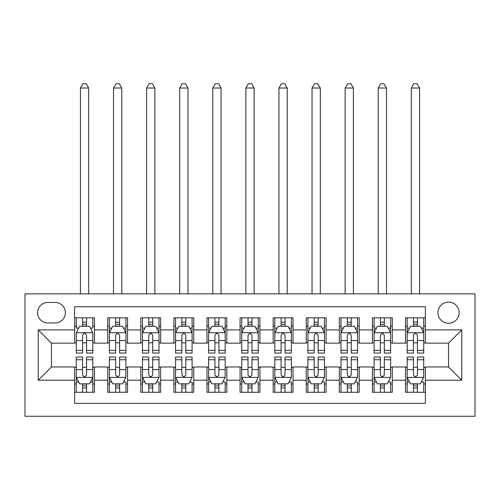 <?xml version="1.0" encoding="UTF-8"?>
<svg xmlns="http://www.w3.org/2000/svg" width="500" height="500" viewBox="0 0 500 500"><rect width="100%" height="100%" fill="white"/><g stroke="black" fill="none" stroke-linecap="round" stroke-linejoin="round"><path stroke-width="0.75" d="M448.531 302.113A10.588 10.588 0 0 0 437.944 312.7A10.588 10.588 0 0 0 448.531 323.288A10.588 10.588 0 0 0 459.119 312.7A10.588 10.588 0 0 0 448.531 302.113M25 416.269L475 416.269L475 293.844L25 293.844L25 416.269M425.369 317.831L405.513 317.831L405.513 329.906L392.281 329.906L392.281 343.144L405.513 343.144L405.513 329.906M392.281 329.906L392.281 317.831L372.425 317.831L372.425 329.906L359.194 329.906L359.194 343.144L372.425 343.144L372.425 329.906M359.194 329.906L359.194 317.831L339.338 317.831L339.338 329.906L326.1 329.906L326.1 343.144L339.338 343.144L339.338 329.906M326.1 329.906L326.1 317.831L306.25 317.831L306.25 329.906L293.012 329.906L293.012 343.144L306.25 343.144L306.25 329.906M293.012 329.906L293.012 317.831L273.163 317.831L273.163 329.906L259.925 329.906L259.925 343.144L273.163 343.144L273.163 329.906M259.925 329.906L259.925 317.831L240.075 317.831L240.075 329.906L226.838 329.906L226.838 343.144L240.075 343.144L240.075 329.906M226.838 329.906L226.838 317.831L206.988 317.831L206.988 329.906L193.75 329.906L193.75 343.144L206.988 343.144L206.988 329.906M193.75 329.906L193.75 317.831L173.9 317.831L173.9 329.906L160.662 329.906L160.662 343.144L173.9 343.144L173.9 329.906M160.662 329.906L160.662 317.831L140.806 317.831L140.806 329.906L127.575 329.906L127.575 343.144L140.806 343.144L140.806 329.906M127.575 329.906L127.575 317.831L107.719 317.831L107.719 343.144L94.488 343.144L94.488 317.831L74.631 317.831M74.631 392.281L94.488 392.281L94.488 366.969L107.719 366.969L107.719 392.281L127.575 392.281L127.575 366.969L140.806 366.969L140.806 380.2L127.575 380.2M140.806 380.2L140.806 392.281L160.662 392.281L160.662 366.969L173.9 366.969L173.9 380.2L160.662 380.2M173.9 380.2L173.9 392.281L193.75 392.281L193.75 366.969L206.988 366.969L206.988 380.2L193.75 380.2M206.988 380.2L206.988 392.281L226.838 392.281L226.838 366.969L240.075 366.969L240.075 380.2L226.838 380.2M240.075 380.2L240.075 392.281L259.925 392.281L259.925 366.969L273.163 366.969L273.163 380.2L259.925 380.2M273.163 380.2L273.163 392.281L293.012 392.281L293.012 366.969L306.25 366.969L306.25 380.2L293.012 380.2M306.25 380.2L306.25 392.281L326.1 392.281L326.1 366.969L339.338 366.969L339.338 380.2L326.1 380.2M339.338 380.2L339.338 392.281L359.194 392.281L359.194 366.969L372.425 366.969L372.425 380.2L359.194 380.2M372.425 380.2L372.425 392.281L392.281 392.281L392.281 366.969L405.513 366.969L405.513 380.2L392.281 380.2M47.831 322.962L55.113 322.962A10.256 10.256 0 0 0 65.369 312.7A10.256 10.256 0 0 0 55.113 302.444L47.831 302.444A10.256 10.256 0 0 0 37.575 312.7A10.256 10.256 0 0 0 47.831 322.962M425.369 329.906L425.369 306.744L74.631 306.744L74.631 343.144L51.469 343.144L51.469 366.969L74.631 366.969L74.631 403.363L425.369 403.363L425.369 366.969L448.531 366.969L448.531 343.144L425.369 343.144L425.369 329.906L461.763 329.906L461.763 380.2L425.369 380.2M74.631 380.2L38.237 380.2L38.237 329.906L74.631 329.906M405.513 380.2L405.513 392.281L425.369 392.281M74.631 326.1L76.287 326.1M82.575 326.1L86.544 326.1M92.831 326.1L94.488 326.1M74.631 342.812L76.287 342.812M82.575 342.812L86.544 342.812M92.831 342.812L94.488 342.812M74.631 367.3L76.287 367.3M82.575 367.3L86.544 367.3M92.831 367.3L94.488 367.3M74.631 384.006L76.287 384.006M82.575 384.006L86.544 384.006M92.831 384.006L94.488 384.006M107.719 342.812L109.375 342.812M115.662 342.812L119.631 342.812M125.919 342.812L127.575 342.812M107.719 326.1L109.375 326.1M115.662 326.1L119.631 326.1M125.919 326.1L127.575 326.1M107.719 367.3L109.375 367.3M115.662 367.3L119.631 367.3M125.919 367.3L127.575 367.3M107.719 384.006L109.375 384.006M115.662 384.006L119.631 384.006M125.919 384.006L127.575 384.006M140.806 367.3L142.463 367.3M148.75 367.3L152.719 367.3M159.006 367.3L160.662 367.3M140.806 384.006L142.463 384.006M148.75 384.006L152.719 384.006M159.006 384.006L160.662 384.006M140.806 326.1L142.463 326.1M148.75 326.1L152.719 326.1M159.006 326.1L160.662 326.1M140.806 342.812L142.463 342.812M148.75 342.812L152.719 342.812M159.006 342.812L160.662 342.812M173.9 367.3L175.55 367.3M181.838 367.3L185.806 367.3M192.094 367.3L193.75 367.3M173.9 384.006L175.55 384.006M181.838 384.006L185.806 384.006M192.094 384.006L193.75 384.006M173.9 326.1L175.55 326.1M181.838 326.1L185.806 326.1M192.094 326.1L193.75 326.1M173.9 342.812L175.55 342.812M181.838 342.812L185.806 342.812M192.094 342.812L193.75 342.812M206.988 367.3L208.637 367.3M214.925 367.3L218.9 367.3M225.181 367.3L226.838 367.3M206.988 384.006L208.637 384.006M214.925 384.006L218.9 384.006M225.181 384.006L226.838 384.006M206.988 326.1L208.637 326.1M214.925 326.1L218.9 326.1M225.181 326.1L226.838 326.1M206.988 342.812L208.637 342.812M214.925 342.812L218.9 342.812M225.181 342.812L226.838 342.812M240.075 367.3L241.725 367.3M248.012 367.3L251.988 367.3M258.275 367.3L259.925 367.3M240.075 384.006L241.725 384.006M248.012 384.006L251.988 384.006M258.275 384.006L259.925 384.006M240.075 326.1L241.725 326.1M248.012 326.1L251.988 326.1M258.275 326.1L259.925 326.1M240.075 342.812L241.725 342.812M248.012 342.812L251.988 342.812M258.275 342.812L259.925 342.812M273.163 367.3L274.819 367.3M281.1 367.3L285.075 367.3M291.363 367.3L293.012 367.3M273.163 384.006L274.819 384.006M281.1 384.006L285.075 384.006M291.363 384.006L293.012 384.006M273.163 326.1L274.819 326.1M281.1 326.1L285.075 326.1M291.363 326.1L293.012 326.1M273.163 342.812L274.819 342.812M281.1 342.812L285.075 342.812M291.363 342.812L293.012 342.812M306.25 367.3L307.906 367.3M314.194 367.3L318.163 367.3M324.45 367.3L326.1 367.3M306.25 384.006L307.906 384.006M314.194 384.006L318.163 384.006M324.45 384.006L326.1 384.006M306.25 326.1L307.906 326.1M314.194 326.1L318.163 326.1M324.45 326.1L326.1 326.1M306.25 342.812L307.906 342.812M314.194 342.812L318.163 342.812M324.45 342.812L326.1 342.812M339.338 367.3L340.994 367.3M347.281 367.3L351.25 367.3M357.537 367.3L359.194 367.3M339.338 384.006L340.994 384.006M347.281 384.006L351.25 384.006M357.537 384.006L359.194 384.006M339.338 326.1L340.994 326.1M347.281 326.1L351.25 326.1M357.537 326.1L359.194 326.1M339.338 342.812L340.994 342.812M347.281 342.812L351.25 342.812M357.537 342.812L359.194 342.812M372.425 367.3L374.081 367.3M380.369 367.3L384.338 367.3M390.625 367.3L392.281 367.3M372.425 384.006L374.081 384.006M380.369 384.006L384.338 384.006M390.625 384.006L392.281 384.006M372.425 326.1L374.081 326.1M380.369 326.1L384.338 326.1M390.625 326.1L392.281 326.1M372.425 342.812L374.081 342.812M380.369 342.812L384.338 342.812M390.625 342.812L392.281 342.812M405.513 367.3L407.169 367.3M413.456 367.3L417.425 367.3M423.713 367.3L425.369 367.3M405.513 384.006L407.169 384.006M413.456 384.006L417.425 384.006M423.713 384.006L425.369 384.006M405.513 326.1L407.169 326.1M413.456 326.1L417.425 326.1M423.713 326.1L425.369 326.1M405.513 342.812L407.169 342.812M413.456 342.812L417.425 342.812M423.713 342.812L425.369 342.812M51.469 343.144L38.237 329.906M51.469 366.969L38.237 380.2M461.763 329.906L448.531 343.144M461.763 380.2L448.531 366.969M86.544 317.831L86.544 326.269L86.544 322.131L82.575 322.131M92.831 350.375L86.544 350.375L86.544 353.069L92.831 353.069L92.831 332.887L89.525 326.269L79.594 326.269L76.287 332.887L76.287 353.069L82.575 353.069L82.575 350.375L76.287 350.375M78.688 328.088L76.287 328.088L76.287 317.831M76.287 328.156L76.287 322.131M92.831 328.156L92.831 322.131M90.431 328.088L92.831 328.088L92.831 317.831M82.575 326.269L82.575 317.831M86.544 350.375L86.544 335.369C85.225 332.819 83.9 332.819 82.575 335.369L82.575 346.531M76.287 340.556L82.575 340.556L82.575 350.375M88.694 293.844L88.694 88.031L80.425 88.031L80.425 293.844M80.425 88.031L82.906 83.731L86.213 83.731L88.694 88.031M82.575 387.975L86.544 387.975M76.287 359.738L82.575 359.738L82.575 357.038L76.287 357.038L76.287 377.225L79.594 383.844L89.525 383.844L92.831 377.225L92.831 357.038L86.544 357.038L86.544 359.738L92.831 359.738M92.831 377.225L92.831 392.281M76.287 377.225L76.287 392.281M86.544 383.844L86.544 392.281M82.575 392.281L82.575 383.844M82.575 359.738L82.575 374.744C83.894 377.294 85.219 377.294 86.544 374.744L86.544 359.738M119.631 322.131L115.662 322.131M125.919 350.375L119.631 350.375L119.631 353.069L125.919 353.069L125.919 332.887L122.613 326.269L112.681 326.269L109.375 332.887L109.375 353.069L115.662 353.069L115.662 350.375L109.375 350.375M109.375 332.887L109.375 317.831M125.919 332.887L125.919 317.831M115.662 326.269L115.662 317.831M119.631 317.831L119.631 326.269M119.631 350.375L119.631 335.369C118.312 332.819 116.988 332.819 115.662 335.369L115.662 350.375M121.781 293.844L121.781 88.031L113.513 88.031L113.513 293.844M113.513 88.031L115.994 83.731L119.3 83.731L121.781 88.031M152.719 322.131L148.75 322.131M159.006 350.375L152.719 350.375L152.719 353.069L159.006 353.069L159.006 332.887L155.7 326.269L145.775 326.269L142.463 332.887L142.463 353.069L148.75 353.069L148.75 350.375L142.463 350.375M142.463 332.887L142.463 317.831M159.006 332.887L159.006 317.831M148.75 326.269L148.75 317.831M152.719 317.831L152.719 326.269M152.719 350.375L152.719 335.369C151.4 332.819 150.075 332.819 148.75 335.369L148.75 350.375M154.869 293.844L154.869 88.031L146.6 88.031L146.6 293.844M146.6 88.031L149.081 83.731L152.387 83.731L154.869 88.031M185.806 322.131L181.838 322.131M192.094 350.375L185.806 350.375L185.806 353.069L192.094 353.069L192.094 332.887L188.787 326.269L178.863 326.269L175.55 332.887L175.55 353.069L181.838 353.069L181.838 350.375L175.55 350.375M175.55 332.887L175.55 317.831M192.094 332.887L192.094 317.831M181.838 326.269L181.838 317.831M185.806 317.831L185.806 326.269M185.806 350.375L185.806 335.369C184.488 332.819 183.162 332.819 181.838 335.369L181.838 350.375M187.963 293.844L187.963 88.031L179.688 88.031L179.688 293.844M179.688 88.031L182.169 83.731L185.475 83.731L187.963 88.031M218.9 322.131L214.925 322.131M225.181 350.375L218.9 350.375L218.9 353.069L225.181 353.069L225.181 332.887L221.875 326.269L211.95 326.269L208.637 332.887L208.637 353.069L214.925 353.069L214.925 350.375L208.637 350.375M208.637 332.887L208.637 317.831M225.181 332.887L225.181 317.831M214.925 326.269L214.925 317.831M218.9 317.831L218.9 326.269M218.9 350.375L218.9 335.369C217.575 332.819 216.25 332.819 214.925 335.369L214.925 350.375M221.05 293.844L221.05 88.031L212.775 88.031L212.775 293.844M212.775 88.031L215.256 83.731L218.569 83.731L221.05 88.031M115.662 392.281L115.662 383.844L115.662 387.975L119.631 387.975M111.775 382.019L109.375 382.019L109.375 359.738L115.662 359.738L115.662 357.038L109.375 357.038L109.375 377.225L112.681 383.844L122.613 383.844L125.919 377.225L125.919 357.038L119.631 357.038L119.631 359.738L125.919 359.738M123.519 382.019L125.919 382.019L125.919 392.281M125.919 381.956L125.919 387.975M109.375 381.956L109.375 387.975M109.375 382.019L109.375 392.281M119.631 383.844L119.631 392.281M115.662 359.738L115.662 374.744C116.981 377.294 118.306 377.294 119.631 374.744L119.631 363.581M125.919 369.556L119.631 369.556L119.631 359.738M148.75 392.281L148.75 383.844L148.75 387.975L152.719 387.975M144.863 382.019L142.463 382.019L142.463 359.738L148.75 359.738L148.75 357.038L142.463 357.038L142.463 377.225L145.775 383.844L155.7 383.844L159.006 377.225L159.006 357.038L152.719 357.038L152.719 359.738L159.006 359.738M156.606 382.019L159.006 382.019L159.006 392.281M159.006 381.956L159.006 387.975M142.463 381.956L142.463 387.975M142.463 382.019L142.463 392.281M152.719 383.844L152.719 392.281M148.75 359.738L148.75 374.744C150.069 377.294 151.394 377.294 152.719 374.744L152.719 363.581M159.006 369.556L152.719 369.556L152.719 359.738M181.838 392.281L181.838 383.844L181.838 387.975L185.806 387.975M177.95 382.019L175.55 382.019L175.55 359.738L181.838 359.738L181.838 357.038L175.55 357.038L175.55 377.225L178.863 383.844L188.787 383.844L192.094 377.225L192.094 357.038L185.806 357.038L185.806 359.738L192.094 359.738M189.7 382.019L192.094 382.019L192.094 392.281M192.094 381.956L192.094 387.975M175.55 381.956L175.55 387.975M175.55 382.019L175.55 392.281M185.806 383.844L185.806 392.281M181.838 359.738L181.838 374.744C183.162 377.294 184.481 377.294 185.806 374.744L185.806 363.581M192.094 369.556L185.806 369.556L185.806 359.738M214.925 392.281L214.925 383.844L214.925 387.975L218.9 387.975M211.038 382.019L208.637 382.019L208.637 359.738L214.925 359.738L214.925 357.038L208.637 357.038L208.637 377.225L211.95 383.844L221.875 383.844L225.181 377.225L225.181 357.038L218.9 357.038L218.9 359.738L225.181 359.738M222.787 382.019L225.181 382.019L225.181 392.281M225.181 381.956L225.181 387.975M208.637 381.956L208.637 387.975M208.637 382.019L208.637 392.281M218.9 383.844L218.9 392.281M214.925 359.738L214.925 374.744C216.25 377.294 217.569 377.294 218.9 374.744L218.9 363.581M225.181 369.556L218.9 369.556L218.9 359.738M251.988 322.131L248.012 322.131M258.275 350.375L251.988 350.375L251.988 353.069L258.275 353.069L258.275 332.887L254.963 326.269L245.037 326.269L241.725 332.887L241.725 353.069L248.012 353.069L248.012 350.375L241.725 350.375M241.725 332.887L241.725 317.831M258.275 332.887L258.275 317.831M248.012 326.269L248.012 317.831M251.988 317.831L251.988 326.269M251.988 350.375L251.988 335.369C250.662 332.819 249.338 332.819 248.012 335.369L248.012 350.375M254.137 293.844L254.137 88.031L245.863 88.031L245.863 293.844M245.863 88.031L248.344 83.731L251.656 83.731L254.137 88.031M248.012 392.281L248.012 383.844L248.012 387.975L251.988 387.975M244.125 382.019L241.725 382.019L241.725 359.738L248.012 359.738L248.012 357.038L241.725 357.038L241.725 377.225L245.037 383.844L254.963 383.844L258.275 377.225L258.275 357.038L251.988 357.038L251.988 359.738L258.275 359.738M255.875 382.019L258.275 382.019L258.275 392.281M258.275 381.956L258.275 387.975M241.725 381.956L241.725 387.975M241.725 382.019L241.725 392.281M251.988 383.844L251.988 392.281M248.012 359.738L248.012 374.744C249.338 377.294 250.662 377.294 251.988 374.744L251.988 363.581M258.275 369.556L251.988 369.556L251.988 359.738M285.075 322.131L281.1 322.131M291.363 350.375L285.075 350.375L285.075 353.069L291.363 353.069L291.363 332.887L288.05 326.269L278.125 326.269L274.819 332.887L274.819 353.069L281.1 353.069L281.1 350.375L274.819 350.375M274.819 332.887L274.819 317.831M291.363 332.887L291.363 317.831M281.1 326.269L281.1 317.831M285.075 317.831L285.075 326.269M285.075 350.375L285.075 335.369C283.75 332.819 282.431 332.819 281.1 335.369L281.1 350.375M287.225 293.844L287.225 88.031L278.95 88.031L278.95 293.844M278.95 88.031L281.431 83.731L284.744 83.731L287.225 88.031M281.1 392.281L281.1 383.844L281.1 387.975L285.075 387.975M277.213 382.019L274.819 382.019L274.819 359.738L281.1 359.738L281.1 357.038L274.819 357.038L274.819 377.225L278.125 383.844L288.05 383.844L291.363 377.225L291.363 357.038L285.075 357.038L285.075 359.738L291.363 359.738M288.962 382.019L291.363 382.019L291.363 392.281M291.363 381.956L291.363 387.975M274.819 381.956L274.819 387.975M274.819 382.019L274.819 392.281M285.075 383.844L285.075 392.281M281.1 359.738L281.1 374.744C282.425 377.294 283.75 377.294 285.075 374.744L285.075 363.581M291.363 369.556L285.075 369.556L285.075 359.738M318.163 322.131L314.194 322.131M324.45 350.375L318.163 350.375L318.163 353.069L324.45 353.069L324.45 332.887L321.138 326.269L311.212 326.269L307.906 332.887L307.906 353.069L314.194 353.069L314.194 350.375L307.906 350.375M307.906 332.887L307.906 317.831M324.45 332.887L324.45 317.831M314.194 326.269L314.194 317.831M318.163 317.831L318.163 326.269M318.163 350.375L318.163 335.369C316.837 332.819 315.519 332.819 314.194 335.369L314.194 350.375M320.312 293.844L320.312 88.031L312.038 88.031L312.038 293.844M312.038 88.031L314.525 83.731L317.831 83.731L320.312 88.031M314.194 392.281L314.194 383.844L314.194 387.975L318.163 387.975M310.3 382.019L307.906 382.019L307.906 359.738L314.194 359.738L314.194 357.038L307.906 357.038L307.906 377.225L311.212 383.844L321.138 383.844L324.45 377.225L324.45 357.038L318.163 357.038L318.163 359.738L324.45 359.738M322.05 382.019L324.45 382.019L324.45 392.281M324.45 381.956L324.45 387.975M307.906 381.956L307.906 387.975M307.906 382.019L307.906 392.281M318.163 383.844L318.163 392.281M314.194 359.738L314.194 374.744C315.512 377.294 316.837 377.294 318.163 374.744L318.163 363.581M324.45 369.556L318.163 369.556L318.163 359.738M351.25 322.131L347.281 322.131M357.537 350.375L351.25 350.375L351.25 353.069L357.537 353.069L357.537 332.887L354.225 326.269L344.3 326.269L340.994 332.887L340.994 353.069L347.281 353.069L347.281 350.375L340.994 350.375M340.994 332.887L340.994 317.831M357.537 332.887L357.537 317.831M347.281 326.269L347.281 317.831M351.25 317.831L351.25 326.269M351.25 350.375L351.25 335.369C349.931 332.819 348.606 332.819 347.281 335.369L347.281 350.375M353.4 293.844L353.4 88.031L345.131 88.031L345.131 293.844M345.131 88.031L347.612 83.731L350.919 83.731L353.4 88.031M347.281 392.281L347.281 383.844L347.281 387.975L351.25 387.975M343.394 382.019L340.994 382.019L340.994 359.738L347.281 359.738L347.281 357.038L340.994 357.038L340.994 377.225L344.3 383.844L354.225 383.844L357.537 377.225L357.537 357.038L351.25 357.038L351.25 359.738L357.537 359.738M355.138 382.019L357.537 382.019L357.537 392.281M357.537 381.956L357.537 387.975M340.994 381.956L340.994 387.975M340.994 382.019L340.994 392.281M351.25 383.844L351.25 392.281M347.281 359.738L347.281 374.744C348.6 377.294 349.925 377.294 351.25 374.744L351.25 363.581M357.537 369.556L351.25 369.556L351.25 359.738M384.338 322.131L380.369 322.131M390.625 350.375L384.338 350.375L384.338 353.069L390.625 353.069L390.625 332.887L387.319 326.269L377.388 326.269L374.081 332.887L374.081 353.069L380.369 353.069L380.369 350.375L374.081 350.375M374.081 332.887L374.081 317.831M390.625 332.887L390.625 317.831M380.369 326.269L380.369 317.831M384.338 317.831L384.338 326.269M384.338 350.375L384.338 335.369C383.019 332.819 381.694 332.819 380.369 335.369L380.369 350.375M386.488 293.844L386.488 88.031L378.219 88.031L378.219 293.844M378.219 88.031L380.7 83.731L384.006 83.731L386.488 88.031M380.369 392.281L380.369 383.844L380.369 387.975L384.338 387.975M376.481 382.019L374.081 382.019L374.081 359.738L380.369 359.738L380.369 357.038L374.081 357.038L374.081 377.225L377.388 383.844L387.319 383.844L390.625 377.225L390.625 357.038L384.338 357.038L384.338 359.738L390.625 359.738M388.225 382.019L390.625 382.019L390.625 392.281M390.625 381.956L390.625 387.975M374.081 381.956L374.081 387.975M374.081 382.019L374.081 392.281M384.338 383.844L384.338 392.281M380.369 359.738L380.369 374.744C381.688 377.294 383.013 377.294 384.338 374.744L384.338 363.581M390.625 369.556L384.338 369.556L384.338 359.738M417.425 322.131L413.456 322.131M423.713 350.375L417.425 350.375L417.425 353.069L423.713 353.069L423.713 332.887L420.406 326.269L410.475 326.269L407.169 332.887L407.169 353.069L413.456 353.069L413.456 350.375L407.169 350.375M407.169 332.887L407.169 317.831M423.713 332.887L423.713 317.831M413.456 326.269L413.456 317.831M417.425 317.831L417.425 326.269M417.425 350.375L417.425 335.369C416.106 332.819 414.781 332.819 413.456 335.369L413.456 350.375M419.575 293.844L419.575 88.031L411.306 88.031L411.306 293.844M411.306 88.031L413.787 83.731L417.094 83.731L419.575 88.031M413.456 392.281L413.456 383.844L413.456 387.975L417.425 387.975M409.569 382.019L407.169 382.019L407.169 359.738L413.456 359.738L413.456 357.038L407.169 357.038L407.169 377.225L410.475 383.844L420.406 383.844L423.713 377.225L423.713 357.038L417.425 357.038L417.425 359.738L423.713 359.738M421.312 382.019L423.713 382.019L423.713 392.281M423.713 381.956L423.713 387.975M407.169 381.956L407.169 387.975M407.169 382.019L407.169 392.281M417.425 383.844L417.425 392.281M413.456 359.738L413.456 374.744C414.775 377.294 416.1 377.294 417.425 374.744L417.425 363.581M423.713 369.556L417.425 369.556L417.425 359.738M107.719 380.2L94.488 380.2M107.719 329.906L94.488 329.906M92.75 332.719L76.369 332.719M92.831 340.556L86.544 340.556M86.544 324.237L82.575 324.237M76.369 377.388L92.75 377.388M92.831 382.019L90.431 382.019M78.688 382.019L76.287 382.019M86.544 369.556L92.831 369.556M76.287 369.556L82.575 369.556M82.575 385.875L86.544 385.875M125.838 332.719L109.456 332.719M109.375 328.088L111.775 328.088M123.519 328.088L125.919 328.088M115.662 340.556L109.375 340.556M125.919 340.556L119.631 340.556M119.631 324.237L115.662 324.237M158.925 332.719L142.544 332.719M142.463 328.088L144.863 328.088M156.606 328.088L159.006 328.088M148.75 340.556L142.463 340.556M159.006 340.556L152.719 340.556M152.719 324.237L148.75 324.237M192.013 332.719L175.631 332.719M175.55 328.088L177.95 328.088M189.7 328.088L192.094 328.088M181.838 340.556L175.55 340.556M192.094 340.556L185.806 340.556M185.806 324.237L181.838 324.237M225.1 332.719L208.725 332.719M208.637 328.088L211.038 328.088M222.787 328.088L225.181 328.088M214.925 340.556L208.637 340.556M225.181 340.556L218.9 340.556M218.9 324.237L214.925 324.237M109.456 377.388L125.838 377.388M109.375 369.556L115.662 369.556M115.662 385.875L119.631 385.875M142.544 377.388L158.925 377.388M142.463 369.556L148.75 369.556M148.75 385.875L152.719 385.875M175.631 377.388L192.013 377.388M175.55 369.556L181.838 369.556M181.838 385.875L185.806 385.875M208.725 377.388L225.1 377.388M208.637 369.556L214.925 369.556M214.925 385.875L218.9 385.875M258.188 332.719L241.812 332.719M241.725 328.088L244.125 328.088M255.875 328.088L258.275 328.088M248.012 340.556L241.725 340.556M258.275 340.556L251.988 340.556M251.988 324.237L248.012 324.237M241.812 377.388L258.188 377.388M241.725 369.556L248.012 369.556M248.012 385.875L251.988 385.875M291.275 332.719L274.9 332.719M274.819 328.088L277.213 328.088M288.962 328.088L291.363 328.088M281.1 340.556L274.819 340.556M291.363 340.556L285.075 340.556M285.075 324.237L281.1 324.237M274.9 377.388L291.275 377.388M274.819 369.556L281.1 369.556M281.1 385.875L285.075 385.875M324.369 332.719L307.987 332.719M307.906 328.088L310.3 328.088M322.05 328.088L324.45 328.088M314.194 340.556L307.906 340.556M324.45 340.556L318.163 340.556M318.163 324.237L314.194 324.237M307.987 377.388L324.369 377.388M307.906 369.556L314.194 369.556M314.194 385.875L318.163 385.875M357.456 332.719L341.075 332.719M340.994 328.088L343.394 328.088M355.138 328.088L357.537 328.088M347.281 340.556L340.994 340.556M357.537 340.556L351.25 340.556M351.25 324.237L347.281 324.237M341.075 377.388L357.456 377.388M340.994 369.556L347.281 369.556M347.281 385.875L351.25 385.875M390.544 332.719L374.162 332.719M374.081 328.088L376.481 328.088M388.225 328.088L390.625 328.088M380.369 340.556L374.081 340.556M390.625 340.556L384.338 340.556M384.338 324.237L380.369 324.237M374.162 377.388L390.544 377.388M374.081 369.556L380.369 369.556M380.369 385.875L384.338 385.875M423.631 332.719L407.25 332.719M407.169 328.088L409.569 328.088M421.312 328.088L423.713 328.088M413.456 340.556L407.169 340.556M423.713 340.556L417.425 340.556M417.425 324.237L413.456 324.237M407.25 377.388L423.631 377.388M407.169 369.556L413.456 369.556M413.456 385.875L417.425 385.875"/></g></svg>
